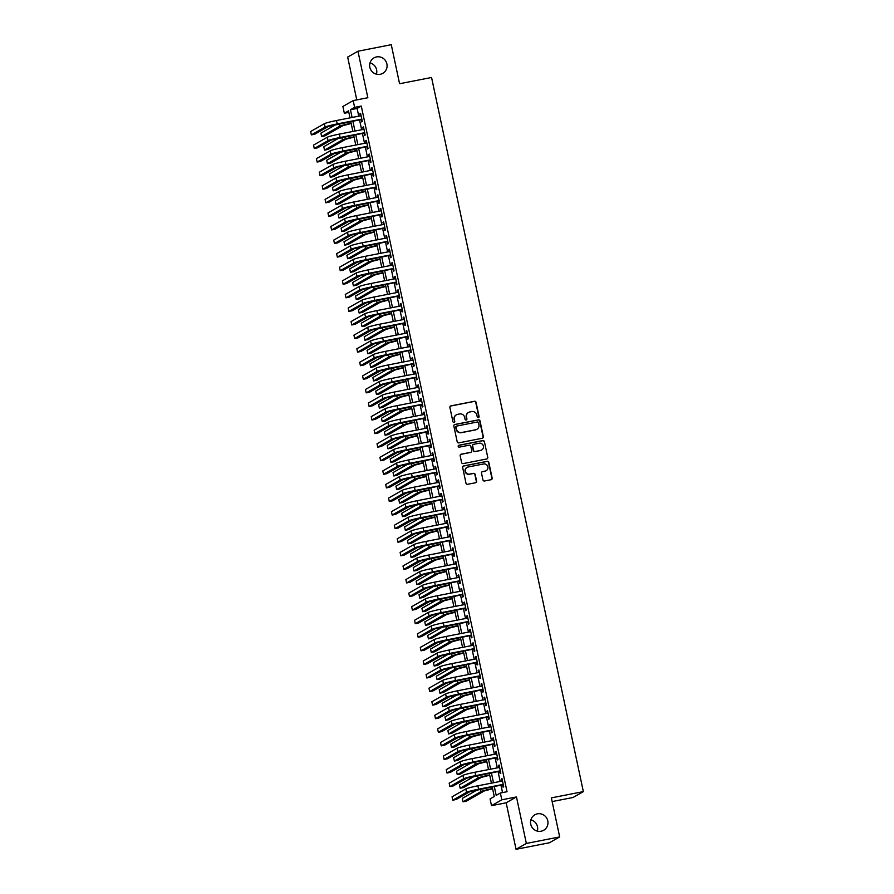 <?xml version="1.0" encoding="UTF-8"?>
<svg xmlns="http://www.w3.org/2000/svg" width="894" height="894" viewBox="0 0 894 894"><rect width="100%" height="100%" fill="white"/><g stroke="black" fill="none" stroke-linecap="round" stroke-linejoin="round"><path stroke-width="1.34" d="M478.357 417.621A0.961 0.928 60.4 0 0 479.072 416.503L476.055 402.345A1.363 1.33 60.4 0 0 474.468 401.272L450.922 405.876A1.363 1.33 60.4 0 0 449.894 407.463L452.912 421.633A0.961 0.928 60.4 0 0 454.297 422.281A0.961 0.928 60.4 0 0 454.744 421.264L454.353 419.442A4.369 4.258 60.4 0 1 457.627 414.358L459.594 413.967A4.369 4.258 60.4 0 1 464.679 417.409L465.07 419.241A0.961 0.928 60.4 0 0 466.467 419.901A0.961 0.928 60.4 0 0 466.903 418.884L466.512 417.051A4.369 4.258 60.4 0 1 469.797 411.966L471.753 411.586A4.369 4.258 60.4 0 1 476.848 415.028L477.24 416.861A0.961 0.928 60.4 0 0 478.357 417.621M478.48 417.587A0.961 0.928 60.4 0 0 478.793 416.66L475.787 402.501A1.363 1.33 60.4 0 0 474.189 401.428L450.643 406.032A1.363 1.33 60.4 0 0 450.397 406.111M454.152 422.348A0.961 0.928 60.4 0 0 454.465 421.432L454.353 419.442M466.322 419.968A0.961 0.928 60.4 0 0 466.623 419.04L466.512 417.051M537.406 813.842A8.906 8.672 60.4 0 0 531.125 825.542A8.906 8.672 60.4 0 0 543.664 830.269A8.906 8.672 60.4 0 0 537.406 813.842M376.519 56.925A8.906 8.672 60.4 0 0 370.239 68.626A8.906 8.672 60.4 0 0 382.777 73.353A8.906 8.672 60.4 0 0 376.519 56.925M482.939 479.91A1.363 1.33 60.4 0 0 484.537 480.994L491.141 479.698A1.363 1.33 60.4 0 0 492.158 478.111L488.817 462.377A1.363 1.33 60.4 0 0 487.23 461.304L463.684 465.919A1.363 1.33 60.4 0 0 462.656 467.506L465.998 483.229A1.363 1.33 60.4 0 0 467.596 484.302L475.574 482.749A1.363 1.33 60.4 0 0 476.603 481.151L475.172 474.423A1.363 1.33 60.4 0 0 473.574 473.351L469.618 474.122A3.654 3.554 60.4 0 1 467.059 467.383A3.654 3.554 60.4 0 1 468.098 466.992L483.609 463.964A3.654 3.554 60.4 0 1 486.168 470.702A3.654 3.554 60.4 0 1 485.118 471.093L482.536 471.596A1.363 1.33 60.4 0 0 481.508 473.183L482.939 479.91M559.666 836.918L549.374 842.774L516.05 849.3L526.354 843.444L559.666 836.918L551.363 797.884L583.346 791.615L431.556 77.476L399.573 83.734L391.27 44.7L357.958 51.226L367.847 97.725L353.186 100.597L354.627 107.381L361.288 106.084L507.032 791.715L500.361 793.023L501.802 799.806L491.51 805.673L490.068 798.878L494.248 796.509L492.181 786.798M526.354 843.444L516.464 796.945L501.802 799.806M482.324 438.25A1.363 1.33 60.4 0 0 483.352 436.663L480.011 420.94A1.363 1.33 60.4 0 0 478.424 419.856L454.878 424.471A1.363 1.33 60.4 0 0 453.85 426.058L457.192 441.781A1.363 1.33 60.4 0 0 458.79 442.865L482.324 438.25M484.414 441.658L487.755 457.382A1.363 1.33 60.4 0 1 486.738 458.968L463.193 463.584A1.363 1.33 60.4 0 1 461.595 462.511L460.164 455.772A1.363 1.33 60.4 0 1 461.192 454.186L470.736 452.319A1.363 1.33 60.4 0 0 471.764 450.732L470.814 446.262A1.363 1.33 60.4 0 0 469.227 445.19L459.281 447.134A0.961 0.928 60.4 0 1 458.611 445.368A0.961 0.928 60.4 0 1 458.89 445.268L482.827 440.586A1.363 1.33 60.4 0 1 484.414 441.658L487.755 457.382M357.958 51.226L347.665 57.082L356.762 99.893M361.098 119.505L361.612 121.875L362.305 121.483L360.573 113.337L359.88 113.728L360.327 115.862M363.992 133.083L364.495 135.452L365.188 135.061L363.456 126.914L362.763 127.306L363.21 129.44M366.875 146.661L367.378 149.03L368.071 148.639L366.339 140.492L365.646 140.883L366.104 143.018M369.758 160.238L370.261 162.607L370.965 162.216L369.233 154.07L368.529 154.461L368.987 156.595M372.642 173.816L373.156 176.185L373.848 175.794L372.116 167.647L371.423 168.038L371.87 170.173M375.536 187.394L376.039 189.763L376.732 189.372L374.999 181.225L374.307 181.616L374.754 183.739M378.419 200.96L378.922 203.34L379.615 202.949L377.883 194.803L377.19 195.194L377.648 197.317M381.302 214.538L381.805 216.918L382.509 216.527L380.777 208.38L380.073 208.771L380.531 210.895M384.185 228.115L384.699 230.496L385.392 230.104L383.66 221.958L382.967 222.349L383.414 224.472M387.08 241.693L387.583 244.073L388.275 243.671L386.543 235.535L385.85 235.927L386.297 238.05M389.963 255.271L390.466 257.651L391.159 257.248L389.426 249.102L388.734 249.504L389.192 251.627M392.846 268.848L393.349 271.228L394.053 270.826L392.321 262.68L391.617 263.082L392.075 265.205M395.729 282.426L396.243 284.806L396.936 284.404L395.204 276.257L394.511 276.659L394.958 278.783M398.623 296.003L399.126 298.384L399.819 297.981L398.087 289.835L397.394 290.237L397.841 292.36M401.507 309.581L402.009 311.961L402.702 311.559L400.97 303.412L400.277 303.815L400.736 305.938M404.39 323.159L404.893 325.539L405.585 325.137L403.864 316.99L403.16 317.392L403.619 319.516M407.273 336.736L407.776 339.117L408.48 338.714L406.748 330.568L406.055 330.97L406.502 333.093M410.167 350.314L410.67 352.683L411.363 352.292L409.631 344.145L408.938 344.536L409.385 346.671M413.05 363.892L413.553 366.261L414.246 365.869L412.514 357.723L411.821 358.114L412.268 360.248M415.933 377.469L416.436 379.838L417.129 379.447L415.408 371.301L414.704 371.692L415.162 373.826M418.817 391.047L419.32 393.416L420.024 393.025L418.291 384.878L417.599 385.269L418.046 387.404M421.711 404.624L422.214 406.993L422.907 406.602L421.175 398.456L420.482 398.847L420.929 400.981M424.594 418.202L425.097 420.571L425.79 420.18L424.058 412.033L423.365 412.425L423.812 414.559M427.477 431.768L427.98 434.149L428.673 433.758L426.952 425.611L426.248 426.002L426.706 428.125M430.36 445.346L430.863 447.726L431.567 447.335L429.835 439.189L429.142 439.58L429.589 441.703M433.255 458.924L433.758 461.304L434.45 460.913L432.718 452.766L432.026 453.157L432.472 455.281M436.138 472.501L436.641 474.882L437.334 474.49L435.601 466.344L434.909 466.735L435.356 468.858M439.021 486.079L439.524 488.459L440.217 488.057L438.485 479.91L437.792 480.313L438.25 482.436M441.904 499.657L442.407 502.037L443.111 501.635L441.379 493.488L440.675 493.89L441.133 496.014M444.787 513.234L445.301 515.614L445.994 515.212L444.262 507.066L443.569 507.468L444.016 509.591M447.682 526.812L448.185 529.192L448.877 528.79L447.145 520.643L446.452 521.046L446.899 523.169M450.565 540.389L451.068 542.77L451.761 542.367L450.028 534.221L449.336 534.623L449.794 536.746M453.448 553.967L453.951 556.347L454.655 555.945L452.923 547.798L452.219 548.201L452.677 550.324M456.331 567.545L456.845 569.925L457.538 569.523L455.806 561.376L455.113 561.778L455.56 563.902M459.225 581.122L459.728 583.491L460.421 583.1L458.689 574.954L457.996 575.356L458.443 577.479M462.109 594.7L462.611 597.069L463.304 596.678L461.572 588.531L460.879 588.923L461.338 591.057M464.992 608.278L465.495 610.647L466.199 610.256L464.467 602.109L463.762 602.5L464.221 604.635M467.875 621.855L468.389 624.224L469.082 623.833L467.35 615.687L466.657 616.078L467.104 618.212M470.769 635.433L471.272 637.802L471.965 637.411L470.233 629.264L469.54 629.655L469.987 631.79M473.652 649.01L474.155 651.38L474.848 650.988L473.116 642.842L472.423 643.233L472.881 645.367M476.536 662.588L477.038 664.957L477.742 664.566L476.01 656.419L475.306 656.811L475.764 658.934M479.419 676.155L479.933 678.535L480.626 678.144L478.893 669.997L478.201 670.388L478.648 672.511M482.313 689.732L482.816 692.112L483.509 691.721L481.777 683.575L481.084 683.966L481.531 686.089M485.196 703.31L485.699 705.69L486.392 705.299L484.66 697.152L483.967 697.543L484.425 699.667M488.079 716.887L488.582 719.268L489.286 718.865L487.554 710.73L486.85 711.121L487.308 713.244M490.962 730.465L491.476 732.845L492.169 732.443L490.437 724.296L489.744 724.699L490.191 726.822M493.857 744.043L494.36 746.423L495.052 746.021L493.32 737.874L492.628 738.276L493.075 740.4M496.74 757.62L497.243 760.001L497.936 759.598L496.204 751.452L495.511 751.854L495.969 753.977M499.623 771.198L500.126 773.578L500.83 773.176L499.098 765.029L498.394 765.432L498.852 767.555M361.288 106.084L357.119 108.453L358.751 116.164M359.533 119.807L361.645 129.742M362.416 133.385L364.528 143.319M365.3 146.962L367.412 156.897M368.183 160.54L370.295 170.475M371.077 174.118L373.189 184.052M373.96 187.695L376.072 197.63M376.843 201.273L378.955 211.207M379.726 214.851L381.839 224.785M382.621 228.428L384.733 238.363M385.504 242.006L387.616 251.94M388.387 255.583L390.499 265.518M391.27 269.161L393.382 279.096M394.165 282.739L396.277 292.673M397.048 296.316L399.16 306.251M399.931 309.894L402.043 319.817M402.814 323.46L404.926 333.395M405.708 337.038L407.82 346.973M408.592 350.616L410.704 360.55M411.475 364.193L413.587 374.128M414.358 377.771L416.47 387.705M417.252 391.348L419.364 401.283M420.135 404.926L422.247 414.861M423.018 418.504L425.131 428.438M425.902 432.081L428.014 442.016M428.796 445.659L430.908 455.594M431.679 459.237L433.791 469.171M434.562 472.814L436.674 482.749M437.445 486.392L439.557 496.326M440.34 499.969L442.452 509.904M443.223 513.547L445.335 523.482M446.106 527.125L448.218 537.059M448.989 540.702L451.101 550.626M451.883 554.28L453.984 564.203M454.767 567.846L456.879 577.781M457.65 581.424L459.762 591.359M460.533 595.002L462.645 604.936M463.427 608.579L465.528 618.514M466.31 622.157L468.422 632.092M469.194 635.735L471.306 645.669M472.077 649.312L474.189 659.247M474.96 662.89L477.072 672.824M477.854 676.467L479.966 686.402M480.737 690.045L482.849 699.98M483.62 703.623L485.733 713.557M486.504 717.2L488.616 727.135M489.398 730.778L491.51 740.713M492.281 744.356L494.393 754.29M495.164 757.933L497.276 767.868M498.047 771.511L500.159 781.445M500.942 785.088L502.54 792.598M502.506 784.776L503.02 787.156L503.713 786.754L501.981 778.607L501.288 779.009L501.735 781.132M552.157 801.572L573.054 797.482L583.346 791.615M537.328 831.107A8.906 8.672 60.4 0 0 530.891 819.809M376.441 74.191A8.906 8.672 60.4 0 0 370.004 62.893M516.464 796.945L506.172 802.801L516.05 849.3M506.172 802.801L491.51 805.673M348.828 112.365L344.335 113.247L342.894 106.453L353.186 100.597M494.27 786.385L496.192 795.392L500.361 793.023M354.627 107.381L350.448 109.761L352.091 117.472M352.862 121.115L354.974 131.049M355.756 134.692L357.868 144.627M358.639 148.27L360.751 158.204M361.522 161.848L363.634 171.782M364.406 175.425L366.518 185.36M367.3 189.003L369.412 198.937M370.183 202.58L372.295 212.515M373.066 216.158L375.178 226.093M375.949 229.736L378.061 239.67M378.844 243.313L380.956 253.237M381.727 256.891L383.839 266.814M384.61 270.457L386.722 280.392M387.493 284.035L389.605 293.97M390.387 297.613L392.5 307.547M393.271 311.19L395.383 321.125M396.154 324.768L398.266 334.702M399.037 338.345L401.149 348.28M401.931 351.923L404.043 361.858M404.814 365.501L406.926 375.435M407.698 379.078L409.81 389.013M410.581 392.656L412.693 402.591M413.475 406.234L415.587 416.168M416.358 419.811L418.47 429.746M419.241 433.389L421.353 443.323M422.124 446.966L424.237 456.901M425.019 460.544L427.131 470.479M427.902 474.122L430.014 484.056M430.785 487.699L432.897 497.623M433.668 501.277L435.78 511.2M436.563 514.843L438.675 524.778M439.446 528.421L441.558 538.356M442.329 541.999L444.441 551.933M445.212 555.576L447.324 565.511M448.106 569.154L450.207 579.089M450.989 582.732L453.102 592.666M453.873 596.309L455.985 606.244M456.756 609.887L458.868 619.821M459.65 623.464L461.751 633.399M462.533 637.042L464.645 646.977M465.416 650.62L467.528 660.554M468.3 664.197L470.412 674.132M471.183 677.775L473.295 687.709M474.077 691.353L476.189 701.287M476.96 704.93L479.072 714.865M479.843 718.508L481.955 728.431M482.726 732.085L484.839 742.009M485.621 745.652L487.733 755.586M488.504 759.229L490.616 769.164M491.387 772.807L493.499 782.742M350.001 117.885L348.504 110.867L344.335 113.247M491.409 783.155L489.297 773.221M488.515 769.578L486.403 759.643M485.632 756L483.52 746.065M482.749 742.422L480.637 732.488M479.866 728.845L477.754 718.91M476.971 715.267L474.859 705.332M474.088 701.689L471.976 691.755M471.205 688.112L469.093 678.177M468.322 674.534L466.21 664.611M465.428 660.968L463.315 651.033M462.544 647.39L460.432 637.456M459.661 633.812L457.549 623.878M456.778 620.235L454.666 610.3M453.884 606.657L451.772 596.723M451.001 593.08L448.889 583.145M448.117 579.502L446.005 569.567M445.234 565.924L443.122 555.99M442.34 552.347L440.228 542.412M439.457 538.769L437.345 528.835M436.574 525.191L434.462 515.257M433.691 511.614L431.578 501.679M430.796 498.036L428.695 488.102M427.913 484.459L425.801 474.524M425.03 470.881L422.918 460.946M422.147 457.303L420.035 447.369M419.252 443.726L417.152 433.802M416.369 430.148L414.257 420.225M413.486 416.582L411.374 406.647M410.603 403.004L408.491 393.069M407.72 389.426L405.608 379.492M404.826 375.849L402.713 365.914M401.942 362.271L399.83 352.337M399.059 348.694L396.947 338.759M396.176 335.116L394.064 325.181M393.282 321.538L391.17 311.604M390.399 307.961L388.287 298.026M387.515 294.383L385.403 284.448M384.632 280.805L382.52 270.871M381.738 267.228L379.626 257.293M378.855 253.65L376.743 243.716M375.972 240.073L373.86 230.138M373.089 226.495L370.976 216.56M370.194 212.917L368.082 202.983M367.311 199.34L365.199 189.416M364.428 185.773L362.316 175.839M361.545 172.196L359.433 162.261M358.65 158.618L356.538 148.683M355.767 145.04L353.655 135.106M352.884 131.463L350.772 121.528M357.119 108.453L350.448 109.761M359.88 113.728L360.628 113.583M362.763 127.306L363.512 127.16M365.646 140.883L366.395 140.738M368.529 154.461L369.278 154.316M371.423 168.038L372.172 167.893M374.307 181.616L375.055 181.471M377.19 195.194L377.938 195.048M380.073 208.771L380.822 208.626M382.967 222.349L383.716 222.204M385.85 235.927L386.599 235.781M388.734 249.504L389.482 249.359M391.617 263.082L392.365 262.937M394.511 276.659L395.26 276.514M397.394 290.237L398.143 290.092M400.277 303.815L401.026 303.669M403.16 317.392L403.909 317.236M406.055 330.97L406.804 330.814M408.938 344.536L409.687 344.391M411.821 358.114L412.57 357.969M414.704 371.692L415.453 371.546M417.599 385.269L418.347 385.124M420.482 398.847L421.23 398.702M423.365 412.425L424.114 412.279M426.248 426.002L426.997 425.857M429.142 439.58L429.88 439.435M432.026 453.157L432.774 453.012M434.909 466.735L435.657 466.59M437.792 480.313L438.541 480.167M440.675 493.89L441.424 493.745M443.569 507.468L444.318 507.323M446.452 521.046L447.201 520.9M449.336 534.623L450.084 534.478M452.219 548.201L452.967 548.056M455.113 561.778L455.862 561.622M457.996 575.356L458.745 575.2M460.879 588.923L461.628 588.777M463.762 602.5L464.511 602.355M466.657 616.078L467.406 615.932M469.54 629.655L470.289 629.51M472.423 643.233L473.172 643.088M475.306 656.811L476.055 656.665M478.201 670.388L478.949 670.243M481.084 683.966L481.832 683.821M483.967 697.543L484.716 697.398M486.85 711.121L487.599 710.976M489.744 724.699L490.493 724.553M492.628 738.276L493.376 738.131M495.511 751.854L496.259 751.709M498.394 765.432L499.143 765.286M501.288 779.009L502.037 778.864M468.4 412.514A4.369 4.258 60.4 0 0 466.232 417.219M456.242 414.905A4.369 4.258 60.4 0 0 454.074 419.599M482.581 438.172A1.363 1.33 60.4 0 0 483.073 436.82L479.732 421.096A1.363 1.33 60.4 0 0 478.145 420.012L454.599 424.628A1.363 1.33 60.4 0 0 454.353 424.706M478.491 422.761A0.961 0.928 60.4 0 0 477.374 422.002L456.711 426.058A0.961 0.928 60.4 0 0 455.996 427.164L456.409 429.098A4.369 4.258 60.4 0 0 461.494 432.54L475.619 429.779A4.369 4.258 60.4 0 0 478.905 424.695L478.491 422.761M456.309 426.248A0.961 0.928 60.4 0 0 455.716 427.321L455.996 427.164M476.737 429.388A4.369 4.258 60.4 0 1 475.34 429.936L461.215 432.707A4.369 4.258 60.4 0 1 456.13 429.254L455.716 427.321M486.984 458.901A1.363 1.33 60.4 0 0 487.476 457.538M470.993 452.241A1.363 1.33 60.4 0 1 470.467 452.476L460.913 454.342A1.363 1.33 60.4 0 0 460.667 454.42M484.135 441.815A1.363 1.33 60.4 0 0 482.548 440.742L458.611 445.424A0.961 0.928 60.4 0 0 458.477 445.469M480.648 450.375A3.654 3.554 60.4 0 0 483.229 445.581A3.654 3.554 60.4 0 0 479.139 443.245L473.675 444.318A1.363 1.33 60.4 0 0 472.647 445.905L473.596 450.375A1.363 1.33 60.4 0 0 475.183 451.448L480.369 450.542A3.654 3.554 60.4 0 0 481.553 450.062M473.149 444.553A1.363 1.33 60.4 0 0 472.367 446.061L472.647 445.905M480.369 450.542L474.915 451.604A1.363 1.33 60.4 0 1 473.317 450.531L472.367 446.061M486.023 470.78A3.654 3.554 60.4 0 1 484.839 471.25L482.257 471.753A1.363 1.33 60.4 0 0 482.011 471.831M466.914 467.461A3.654 3.554 60.4 0 0 469.339 474.278L469.618 474.122M475.82 482.671A1.363 1.33 60.4 0 0 476.323 481.318L474.893 474.58A1.363 1.33 60.4 0 0 473.295 473.507L469.339 474.278M491.387 479.62A1.363 1.33 60.4 0 0 491.89 478.268L488.537 462.544A1.363 1.33 60.4 0 0 486.951 461.46L463.405 466.076A1.363 1.33 60.4 0 0 463.159 466.154M351.197 123.517L342.883 125.663L324.958 135.877L321.628 136.525L339.552 126.322A10.437 0.749 -12 0 1 351.141 123.271M321.628 136.525L320.901 133.128L336.312 124.355M324.41 123.674L325.125 127.071L311.369 134.893L310.654 131.507L324.41 123.674A10.437 0.749 -12 0 1 336.49 120.522L361.075 115.717M325.125 127.071A10.437 0.749 -12 0 1 337.217 123.92L361.802 119.103M361.846 119.36L328.467 126.412L314.699 134.245L311.369 134.893M354.08 137.095L345.777 139.24L327.841 149.454L324.511 150.103L342.436 139.9A10.437 0.749 -12 0 1 354.024 136.849M324.511 150.103L323.784 146.705L339.206 137.933M356.963 150.673L348.66 152.818L330.724 163.021L327.394 163.68L345.33 153.477A10.437 0.749 -12 0 1 356.918 150.427M327.394 163.68L326.668 160.283L342.089 151.511M359.857 164.25L351.543 166.396L333.607 176.599L330.277 177.258L348.213 167.055A10.437 0.749 -12 0 1 359.801 164.004M330.277 177.258L329.562 173.861L344.972 165.088M362.74 177.828L354.426 179.973L336.502 190.176L333.171 190.835L351.096 180.633A10.437 0.749 -12 0 1 362.685 177.582M333.171 190.835L332.445 187.438L347.855 178.666M327.293 137.251L328.02 140.649L314.252 148.471L313.537 145.085L327.293 137.251A10.437 0.749 -12 0 1 339.374 134.1L363.959 129.295M328.02 140.649A10.437 0.749 -12 0 1 340.1 137.497L364.685 132.681M364.741 132.938L331.35 139.989L317.593 147.823L314.252 148.471M330.177 150.829L330.903 154.226L317.147 162.049L316.42 158.651L330.177 150.829A10.437 0.749 -12 0 1 342.257 147.678L366.853 142.872M330.903 154.226A10.437 0.749 -12 0 1 342.983 151.075L367.568 146.258M367.624 146.515L334.233 153.567L320.477 161.401L317.147 162.049M333.071 164.407L333.786 167.793L320.03 175.626L319.303 172.229L333.071 164.407A10.437 0.749 -12 0 1 345.151 161.255L369.736 156.439M333.786 167.793A10.437 0.749 -12 0 1 345.866 164.652L370.451 159.836M370.507 160.093L337.116 167.144L323.36 174.978L320.03 175.626M335.954 177.984L336.669 181.37L322.913 189.204L322.198 185.807L335.954 177.984A10.437 0.749 -12 0 1 348.034 174.833L372.619 170.016M336.669 181.37A10.437 0.749 -12 0 1 348.749 178.23L373.346 173.414M373.39 173.66L340.011 180.722L326.243 188.556L322.913 189.204M365.624 191.405L357.321 193.551L339.385 203.754L336.055 204.413L353.979 194.199A10.437 0.749 -12 0 1 365.568 191.16M336.055 204.413L335.328 201.016L350.75 192.244M338.837 191.562L339.564 194.948L325.796 202.782L325.081 199.384L338.837 191.562A10.437 0.749 -12 0 1 350.917 188.41L375.502 183.594M339.564 194.948A10.437 0.749 -12 0 1 351.644 191.808L376.229 186.991M376.285 187.237L342.894 194.3L329.137 202.133L325.796 202.782M368.507 204.983L360.204 207.129L342.268 217.331L338.938 217.991L356.874 207.777A10.437 0.749 -12 0 1 368.462 204.737M338.938 217.991L338.211 214.594L353.633 205.821M341.72 205.139L342.447 208.525L328.69 216.359L327.964 212.962L341.72 205.139A10.437 0.749 -12 0 1 353.8 201.988L378.397 197.172M342.447 208.525A10.437 0.749 -12 0 1 354.527 205.385L379.112 200.569M379.168 200.815L345.777 207.877L332.02 215.711L328.69 216.359M371.401 218.561L363.087 220.706L345.151 230.909L341.821 231.568L359.757 221.354A10.437 0.749 -12 0 1 371.345 218.315M341.821 231.568L341.106 228.171L356.516 219.399M344.615 218.717L345.33 222.103L331.573 229.937L330.847 226.54L344.615 218.717A10.437 0.749 -12 0 1 356.695 215.566L381.28 210.749M345.33 222.103A10.437 0.749 -12 0 1 357.41 218.963L381.995 214.147M382.051 214.392L348.66 221.455L334.904 229.289L331.573 229.937M374.284 232.138L365.97 234.284L348.045 244.487L344.704 245.146L362.64 234.932A10.437 0.749 -12 0 1 374.228 231.892M344.704 245.146L343.989 241.749L359.399 232.976M347.498 232.284L348.213 235.681L334.457 243.514L333.741 240.117L347.498 232.284A10.437 0.749 -12 0 1 359.578 229.143L384.163 224.327M348.213 235.681A10.437 0.749 -12 0 1 360.293 232.541L384.889 227.724M384.934 227.97L351.543 235.033L337.787 242.855L334.457 243.514M377.167 245.716L368.864 247.862L350.929 258.064L347.598 258.712L365.523 248.51A10.437 0.749 -12 0 1 377.112 245.47M347.598 258.712L346.872 255.326L362.293 246.554M350.381 245.861L351.107 249.258L337.34 257.092L336.625 253.695L350.381 245.861A10.437 0.749 -12 0 1 362.461 242.721L387.046 237.905M351.107 249.258A10.437 0.749 -12 0 1 363.188 246.118L387.772 241.302M387.828 241.548L354.437 248.61L340.681 256.433L337.34 257.092M380.051 259.294L371.748 261.439L353.812 271.642L350.482 272.29L368.417 262.087A10.437 0.749 -12 0 1 380.006 259.036M350.482 272.29L349.755 268.904L365.177 260.132M353.264 259.439L353.99 262.836L340.234 270.67L339.508 267.272L353.264 259.439A10.437 0.749 -12 0 1 365.344 256.299L389.94 251.482M353.99 262.836A10.437 0.749 -12 0 1 366.071 259.696L390.656 254.879M390.712 255.125L357.321 262.188L343.564 270.01L340.234 270.67M382.945 272.871L374.631 275.017L356.695 285.22L353.365 285.868L371.301 275.665A10.437 0.749 -12 0 1 382.889 272.614M353.365 285.868L352.649 282.482L368.06 273.709M356.158 273.016L356.874 276.414L343.117 284.247L342.391 280.85L356.158 273.016A10.437 0.749 -12 0 1 368.239 269.876L392.824 265.06M356.874 276.414A10.437 0.749 -12 0 1 368.954 273.273L393.539 268.457M393.595 268.703L360.204 275.765L346.447 283.588L343.117 284.247M385.828 286.449L377.514 288.594L359.589 298.797L356.248 299.445L374.184 289.243A10.437 0.749 -12 0 1 385.772 286.192M356.248 299.445L355.533 296.059L370.943 287.276M359.042 286.594L359.757 289.991L346 297.825L345.285 294.428L359.042 286.594A10.437 0.749 -12 0 1 371.122 283.454L395.707 278.637M359.757 289.991A10.437 0.749 -12 0 1 371.837 286.851L396.433 282.035M396.478 282.28L363.087 289.343L349.331 297.166L346 297.825M388.711 300.026L380.397 302.172L362.472 312.375L359.142 313.023L377.067 302.82A10.437 0.749 -12 0 1 388.655 299.769M359.142 313.023L358.416 309.637L373.837 300.853M361.925 300.172L362.651 303.569L348.883 311.403L348.168 308.005L361.925 300.172A10.437 0.749 -12 0 1 374.005 297.031L398.59 292.215M362.651 303.569A10.437 0.749 -12 0 1 374.731 300.418L399.316 295.612M399.372 295.858L365.981 302.921L352.225 310.743L348.883 311.403M391.594 313.593L383.291 315.75L365.355 325.952L362.025 326.601L379.961 316.398A10.437 0.749 -12 0 1 391.55 313.347M362.025 326.601L361.299 323.203L376.72 314.431M364.808 313.749L365.534 317.147L351.778 324.98L351.051 321.583L364.808 313.749A10.437 0.749 -12 0 1 376.888 310.609L401.484 305.793M365.534 317.147A10.437 0.749 -12 0 1 377.614 313.995L402.199 309.19M402.255 309.436L368.864 316.487L355.108 324.321L351.778 324.98M394.489 327.17L386.174 329.327L368.239 339.53L364.908 340.178L382.844 329.975A10.437 0.749 -12 0 1 394.433 326.925M364.908 340.178L364.193 336.781L379.604 328.009M367.702 327.327L368.417 330.724L354.661 338.547L353.935 335.161L367.702 327.327A10.437 0.749 -12 0 1 379.782 324.187L404.367 319.37M368.417 330.724A10.437 0.749 -12 0 1 380.498 327.573L405.083 322.768M405.138 323.013L371.748 330.065L357.991 337.898L354.661 338.547M397.372 340.748L389.058 342.894L371.133 353.108L367.792 353.756L385.727 343.553A10.437 0.749 -12 0 1 397.316 340.502M367.792 353.756L367.076 350.359L382.487 341.586M370.585 340.905L371.301 344.302L357.544 352.124L356.829 348.738L370.585 340.905A10.437 0.749 -12 0 1 382.666 337.764L407.251 332.948M371.301 344.302A10.437 0.749 -12 0 1 383.381 341.15L407.977 336.334M408.022 336.591L374.631 343.642L360.874 351.476L357.544 352.124M400.255 354.326L391.941 356.471L374.016 366.685L370.686 367.333L388.611 357.131A10.437 0.749 -12 0 1 400.199 354.08M370.686 367.333L369.96 363.936L385.381 355.164M373.468 354.482L374.195 357.879L360.427 365.702L359.712 362.316L373.468 354.482A10.437 0.749 -12 0 1 385.549 351.342L410.134 346.526M374.195 357.879A10.437 0.749 -12 0 1 386.275 354.728L410.86 349.912M410.916 350.169L377.525 357.22L363.757 365.054L360.427 365.702M403.138 367.903L394.835 370.049L376.899 380.263L373.569 380.911L391.505 370.708A10.437 0.749 -12 0 1 403.093 367.657M373.569 380.911L372.843 377.514L388.264 368.741M376.352 368.06L377.078 371.457L363.322 379.279L362.595 375.893L376.352 368.06A10.437 0.749 -12 0 1 388.432 364.908L413.017 360.103M377.078 371.457A10.437 0.749 -12 0 1 389.158 368.306L413.743 363.489M413.799 363.746L380.408 370.798L366.652 378.631L363.322 379.279M406.021 381.481L397.718 383.627L379.782 393.841L376.452 394.489L394.388 384.286A10.437 0.749 -12 0 1 405.977 381.235M376.452 394.489L375.737 391.091L391.147 382.319M379.235 381.637L379.961 385.035L366.205 392.857L365.478 389.471L379.235 381.637A10.437 0.749 -12 0 1 391.326 378.486L415.911 373.681M379.961 385.035A10.437 0.749 -12 0 1 392.041 381.883L416.626 377.067M416.682 377.324L383.291 384.375L369.535 392.209L366.205 392.857M408.916 395.059L400.601 397.204L382.677 407.407L379.335 408.066L397.271 397.864A10.437 0.749 -12 0 1 408.86 394.813M379.335 408.066L378.62 404.669L394.031 395.897M382.129 395.215L382.844 398.601L369.088 406.435L368.373 403.038L382.129 395.215A10.437 0.749 -12 0 1 394.209 392.064L418.794 387.247M382.844 398.601A10.437 0.749 -12 0 1 394.924 395.461L419.521 390.644M419.565 390.901L386.174 397.953L372.418 405.787L369.088 406.435M411.799 408.636L403.485 410.782L385.56 420.985L382.23 421.644L400.154 411.441A10.437 0.749 -12 0 1 411.743 408.39M382.23 421.644L381.503 418.247L396.925 409.474M385.012 408.793L385.739 412.179L371.971 420.012L371.256 416.615L385.012 408.793A10.437 0.749 -12 0 1 397.092 405.641L421.677 400.825M385.739 412.179A10.437 0.749 -12 0 1 397.819 409.039L422.404 404.222M422.46 404.468L389.069 411.531L375.301 419.364L371.971 420.012M414.682 422.214L406.379 424.359L388.443 434.562L385.113 435.222L403.049 425.008A10.437 0.749 -12 0 1 414.637 421.968M385.113 435.222L384.386 431.824L399.808 423.052M387.895 422.37L388.622 425.756L374.865 433.59L374.139 430.193L387.895 422.37A10.437 0.749 -12 0 1 399.976 419.219L424.561 414.403M388.622 425.756A10.437 0.749 -12 0 1 400.702 422.616L425.287 417.8M425.343 418.046L391.952 425.108L378.196 432.942L374.865 433.59M417.565 435.791L409.262 437.937L391.326 448.14L387.996 448.799L405.932 438.585A10.437 0.749 -12 0 1 417.52 435.546M387.996 448.799L387.281 445.402L402.691 436.63M390.779 435.948L391.505 439.334L377.749 447.168L377.022 443.77L390.779 435.948A10.437 0.749 -12 0 1 402.87 432.797L427.455 427.98M391.505 439.334A10.437 0.749 -12 0 1 403.585 436.194L428.17 431.377M428.226 431.623L394.835 438.686L381.079 446.519L377.749 447.168M420.459 449.369L412.145 451.515L394.22 461.717L390.879 462.377L408.815 452.163A10.437 0.749 -12 0 1 420.403 449.123M390.879 462.377L390.164 458.98L405.574 450.207M393.673 449.526L394.388 452.912L380.632 460.745L379.916 457.348L393.673 449.526A10.437 0.749 -12 0 1 405.753 446.374L430.338 441.558M394.388 452.912A10.437 0.749 -12 0 1 406.468 449.771L431.064 444.955M431.109 445.201L397.718 452.263L383.962 460.097L380.632 460.745M423.343 462.947L415.028 465.092L397.104 475.295L393.773 475.954L411.698 465.74A10.437 0.749 -12 0 1 423.287 462.701M393.773 475.954L393.047 472.557L408.469 463.785M426.226 476.524L417.923 478.67L399.987 488.873L396.657 489.532L414.592 479.318A10.437 0.749 -12 0 1 426.17 476.278M396.657 489.532L395.93 486.135L411.352 477.362M429.109 490.102L420.806 492.248L402.87 502.45L399.54 503.098L417.476 492.896A10.437 0.749 -12 0 1 429.064 489.856M399.54 503.098L398.825 499.712L414.235 490.94M396.556 463.092L397.282 466.489L383.515 474.323L382.8 470.926L396.556 463.092A10.437 0.749 -12 0 1 408.636 459.952L433.221 455.135M397.282 466.489A10.437 0.749 -12 0 1 409.363 463.349L433.948 458.533M433.992 458.778L400.613 465.841L386.845 473.675L383.515 474.323M399.439 476.67L400.166 480.067L386.409 487.901L385.683 484.503L399.439 476.67A10.437 0.749 -12 0 1 411.519 473.529L436.104 468.713M400.166 480.067A10.437 0.749 -12 0 1 412.246 476.927L436.831 472.11M436.887 472.356L403.496 479.419L389.739 487.241L386.409 487.901M402.322 490.247L403.049 493.644L389.292 501.478L388.566 498.081L402.322 490.247A10.437 0.749 -12 0 1 414.414 487.107L438.999 482.291M403.049 493.644A10.437 0.749 -12 0 1 415.129 490.504L439.714 485.688M439.77 485.934L406.379 492.996L392.622 500.819L389.292 501.478M432.003 503.68L423.689 505.825L405.753 516.028L402.423 516.676L420.359 506.473A10.437 0.749 -12 0 1 431.947 503.423M402.423 516.676L401.708 513.29L417.118 504.518M405.217 503.825L405.932 507.222L392.175 515.056L391.46 511.659L405.217 503.825A10.437 0.749 -12 0 1 417.297 500.685L441.882 495.868M405.932 507.222A10.437 0.749 -12 0 1 418.012 504.082L442.597 499.265M442.653 499.511L409.262 506.574L395.506 514.396L392.175 515.056M434.886 517.257L426.572 519.403L408.647 529.606L405.317 530.254L423.242 520.051A10.437 0.749 -12 0 1 434.83 517M405.317 530.254L404.591 526.868L420.012 518.084M408.1 517.402L408.815 520.8L395.059 528.633L394.343 525.236L408.1 517.402A10.437 0.749 -12 0 1 420.18 514.262L444.765 509.446M408.815 520.8A10.437 0.749 -12 0 1 420.906 517.66L445.491 512.843M445.536 513.089L412.156 520.152L398.389 527.974L395.059 528.633M437.769 530.835L429.466 532.98L411.531 543.183L408.2 543.831L426.136 533.629A10.437 0.749 -12 0 1 437.714 530.578M408.2 543.831L407.474 540.445L422.896 531.662M410.983 530.98L411.709 534.377L397.953 542.211L397.227 538.814L410.983 530.98A10.437 0.749 -12 0 1 423.063 527.84L447.648 523.024M411.709 534.377A10.437 0.749 -12 0 1 423.79 531.237L448.375 526.421M448.43 526.667L415.039 533.729L401.283 541.552L397.953 542.211M440.653 544.412L432.35 546.558L414.414 556.761L411.084 557.409L429.019 547.206A10.437 0.749 -12 0 1 440.608 544.155M411.084 557.409L410.368 554.012L425.779 545.239M413.866 544.558L414.592 547.955L400.836 555.789L400.11 552.391L413.866 544.558A10.437 0.749 -12 0 1 425.957 541.418L450.542 536.601M414.592 547.955A10.437 0.749 -12 0 1 426.673 544.804L451.258 539.998M451.314 540.244L417.923 547.296L404.166 555.129L400.836 555.789M443.547 557.979L435.233 560.136L417.297 570.338L413.967 570.987L431.903 560.784A10.437 0.749 -12 0 1 443.491 557.733M413.967 570.987L413.251 567.589L428.662 558.817M416.76 558.135L417.476 561.533L403.719 569.366L402.993 565.969L416.76 558.135A10.437 0.749 -12 0 1 428.841 554.995L453.426 550.179M417.476 561.533A10.437 0.749 -12 0 1 429.556 558.381L454.141 553.576M454.197 553.822L420.806 560.873L407.049 568.707L403.719 569.366M446.43 571.557L438.116 573.702L420.191 583.916L416.861 584.564L434.786 574.361A10.437 0.749 -12 0 1 446.374 571.311M416.861 584.564L416.135 581.167L431.556 572.395M419.644 571.713L420.359 575.11L406.602 582.933L405.887 579.547L419.644 571.713A10.437 0.749 -12 0 1 431.724 568.573L456.309 563.756M420.359 575.11A10.437 0.749 -12 0 1 432.45 571.959L457.035 567.142M457.08 567.399L423.7 574.451L409.933 582.285L406.602 582.933M449.313 585.134L441.01 587.28L423.074 597.494L419.744 598.142L437.669 587.939A10.437 0.749 -12 0 1 449.257 584.888M419.744 598.142L419.018 594.745L434.439 585.972M422.527 585.291L423.253 588.688L409.497 596.51L408.77 593.124L422.527 585.291A10.437 0.749 -12 0 1 434.607 582.15L459.192 577.334M423.253 588.688A10.437 0.749 -12 0 1 435.333 585.536L459.918 580.72M459.974 580.977L426.583 588.029L412.827 595.862L409.497 596.51M452.196 598.712L443.893 600.857L425.957 611.071L422.627 611.719L440.563 601.517A10.437 0.749 -12 0 1 452.152 598.466M422.627 611.719L421.912 608.322L437.322 599.55M425.41 598.868L426.136 602.265L412.38 610.088L411.653 606.702L425.41 598.868A10.437 0.749 -12 0 1 437.49 595.717L462.086 590.912M426.136 602.265A10.437 0.749 -12 0 1 438.216 599.114L462.801 594.298M462.857 594.555L429.466 601.606L415.71 609.44L412.38 610.088M455.091 612.289L446.776 614.435L428.841 624.649L425.51 625.297L443.446 615.094A10.437 0.749 -12 0 1 455.035 612.044M425.51 625.297L424.795 621.9L440.206 613.128M428.304 612.446L429.019 615.843L415.263 623.666L414.537 620.28L428.304 612.446A10.437 0.749 -12 0 1 440.384 609.295L464.969 604.489M429.019 615.843A10.437 0.749 -12 0 1 441.1 612.692L465.685 607.875M465.74 608.132L432.35 615.184L418.593 623.017L415.263 623.666M457.974 625.867L449.66 628.013L431.735 638.215L428.405 638.875L446.329 628.672A10.437 0.749 -12 0 1 457.918 625.621M428.405 638.875L427.678 635.478L443.1 626.705M431.187 626.024L431.903 629.421L418.146 637.243L417.431 633.846L431.187 626.024A10.437 0.749 -12 0 1 443.268 622.872L467.853 618.067M431.903 629.421A10.437 0.749 -12 0 1 443.994 626.269L468.579 621.453M468.624 621.71L435.244 628.761L421.476 636.595L418.146 637.243M460.857 639.445L452.554 641.59L434.618 651.793L431.288 652.452L449.213 642.25A10.437 0.749 -12 0 1 460.801 639.199M431.288 652.452L430.562 649.055L445.983 640.283M434.071 639.601L434.797 642.987L421.04 650.821L420.314 647.424L434.071 639.601A10.437 0.749 -12 0 1 446.151 636.45L470.736 631.633M434.797 642.987A10.437 0.749 -12 0 1 446.877 639.847L471.462 635.031M471.518 635.288L438.127 642.339L424.371 650.173L421.04 650.821M463.74 653.022L455.437 655.168L437.501 665.371L434.171 666.03L452.107 655.827A10.437 0.749 -12 0 1 463.695 652.776M434.171 666.03L433.445 662.633L448.866 653.86M436.954 653.179L437.68 656.565L423.924 664.398L423.197 661.001L436.954 653.179A10.437 0.749 -12 0 1 449.034 650.027L473.63 645.211M437.68 656.565A10.437 0.749 -12 0 1 449.76 653.425L474.345 648.608M474.401 648.854L441.01 655.917L427.254 663.75L423.924 664.398M466.634 666.6L458.32 668.746L440.384 678.948L437.054 679.608L454.99 669.394A10.437 0.749 -12 0 1 466.579 666.354M437.054 679.608L436.339 676.21L451.749 667.438M439.848 666.756L440.563 670.142L426.807 677.976L426.08 674.579L439.848 666.756A10.437 0.749 -12 0 1 451.928 663.605L476.513 658.789M440.563 670.142A10.437 0.749 -12 0 1 452.643 667.002L477.228 662.186M477.284 662.432L443.893 669.494L430.137 677.328L426.807 677.976M469.518 680.178L461.203 682.323L443.279 692.526L439.949 693.185L457.873 682.971A10.437 0.749 -12 0 1 469.462 679.932M439.949 693.185L439.222 689.788L454.633 681.016M442.731 680.334L443.446 683.72L429.69 691.554L428.975 688.156L442.731 680.334A10.437 0.749 -12 0 1 454.811 677.183L479.396 672.366M443.446 683.72A10.437 0.749 -12 0 1 455.538 680.58L480.123 675.763M480.167 676.009L446.788 683.072L433.02 690.906L429.69 691.554M472.401 693.755L464.098 695.901L446.162 706.104L442.832 706.763L460.756 696.549A10.437 0.749 -12 0 1 472.345 693.509M442.832 706.763L442.105 703.366L457.527 694.593M445.614 693.912L446.341 697.298L432.573 705.131L431.858 701.734L445.614 693.912A10.437 0.749 -12 0 1 457.694 690.76L482.279 685.944M446.341 697.298A10.437 0.749 -12 0 1 458.421 694.157L483.006 689.341M483.062 689.587L449.671 696.649L435.914 704.483L432.573 705.131M475.284 707.333L466.981 709.478L449.045 719.681L445.715 720.341L463.651 710.127A10.437 0.749 -12 0 1 475.239 707.087M445.715 720.341L444.988 716.943L460.41 708.171M448.497 707.478L449.224 710.875L435.467 718.709L434.741 715.312L448.497 707.478A10.437 0.749 -12 0 1 460.578 704.338L485.174 699.521M449.224 710.875A10.437 0.749 -12 0 1 461.304 707.735L485.889 702.919M485.945 703.165L452.554 710.227L438.798 718.05L435.467 718.709M478.178 720.91L469.864 723.056L451.928 733.259L448.598 733.907L466.534 723.704A10.437 0.749 -12 0 1 478.122 720.665M448.598 733.907L447.883 730.521L463.293 721.749M451.392 721.056L452.107 724.453L438.351 732.287L437.624 728.889L451.392 721.056A10.437 0.749 -12 0 1 463.472 717.916L488.057 713.099M452.107 724.453A10.437 0.749 -12 0 1 464.187 721.313L488.772 716.496M488.828 716.742L455.437 723.805L441.681 731.627L438.351 732.287M481.061 734.488L472.747 736.634L454.822 746.836L451.492 747.485L469.417 737.282A10.437 0.749 -12 0 1 481.006 734.231M451.492 747.485L450.766 744.099L466.176 735.326M454.275 734.633L454.99 738.031L441.234 745.864L440.518 742.467L454.275 734.633A10.437 0.749 -12 0 1 466.355 731.493L490.94 726.677M454.99 738.031A10.437 0.749 -12 0 1 467.07 734.89L491.666 730.074M491.711 730.32L458.331 737.382L444.564 745.205L441.234 745.864M483.945 748.066L475.642 750.211L457.706 760.414L454.375 761.062L472.3 750.859A10.437 0.749 -12 0 1 483.889 747.809M454.375 761.062L453.649 757.676L469.071 748.904M457.158 748.211L457.884 751.608L444.117 759.442L443.402 756.045L457.158 748.211A10.437 0.749 -12 0 1 469.238 745.071L493.823 740.254M457.884 751.608A10.437 0.749 -12 0 1 469.965 748.468L494.55 743.652M494.606 743.897L461.215 750.96L447.458 758.782L444.117 759.442M486.828 761.643L478.525 763.789L460.589 773.992L457.259 774.64L475.195 764.437A10.437 0.749 -12 0 1 486.783 761.386M457.259 774.64L456.532 771.254L471.954 762.47M460.041 761.789L460.768 765.186L447.011 773.019L446.285 769.622L460.041 761.789A10.437 0.749 -12 0 1 472.121 758.648L496.718 753.832M460.768 765.186A10.437 0.749 -12 0 1 472.848 762.046L497.433 757.229M497.489 757.475L464.098 764.538L450.341 772.36L447.011 773.019M489.722 775.221L481.408 777.367L463.472 787.569L460.142 788.217L478.078 778.015A10.437 0.749 -12 0 1 489.666 774.964M460.142 788.217L459.427 784.831L474.837 776.048M462.936 775.366L463.651 778.763L449.894 786.597L449.168 783.2L462.936 775.366A10.437 0.749 -12 0 1 475.016 772.226L499.601 767.41M463.651 778.763A10.437 0.749 -12 0 1 475.731 775.612L500.316 770.807M500.372 771.053L466.981 778.115L453.224 785.938L449.894 786.597M492.605 788.787L484.291 790.944L466.366 801.147L463.025 801.795L480.961 791.592A10.437 0.749 -12 0 1 492.549 788.542M463.025 801.795L462.31 798.398L477.72 789.625M465.819 788.944L466.534 792.341L452.777 800.175L452.062 796.777L465.819 788.944A10.437 0.749 -12 0 1 477.899 785.804L502.484 780.987M466.534 792.341A10.437 0.749 -12 0 1 478.614 789.19L503.21 784.384M503.255 784.63L469.864 791.682L456.108 799.515L452.777 800.175M339.027 123.83L339.552 126.322M336.49 120.522L337.217 123.92M341.91 137.408L342.436 139.9M344.793 150.985L345.33 153.477M347.688 164.563L348.213 167.055M350.571 178.13L351.096 180.633M339.374 134.1L340.1 137.497M342.257 147.678L342.983 151.075M345.151 161.255L345.866 164.652M348.034 174.833L348.749 178.23M353.454 191.707L353.979 194.199M350.917 188.41L351.644 191.808M356.337 205.285L356.874 207.777M353.8 201.988L354.527 205.385M359.22 218.862L359.757 221.354M356.695 215.566L357.41 218.963M362.115 232.44L362.64 234.932M359.578 229.143L360.293 232.541M364.998 246.018L365.523 248.51M362.461 242.721L363.188 246.118M367.881 259.595L368.417 262.087M365.344 256.299L366.071 259.696M370.764 273.173L371.301 275.665M368.239 269.876L368.954 273.273M373.658 286.75L374.184 289.243M371.122 283.454L371.837 286.851M376.542 300.328L377.067 302.82M374.005 297.031L374.731 300.418M379.425 313.906L379.961 316.398M376.888 310.609L377.614 313.995M382.308 327.483L382.844 329.975M379.782 324.187L380.498 327.573M385.202 341.061L385.727 343.553M382.666 337.764L383.381 341.15M388.085 354.639L388.611 357.131M385.549 351.342L386.275 354.728M390.969 368.216L391.505 370.708M388.432 364.908L389.158 368.306M393.852 381.794L394.388 384.286M391.326 378.486L392.041 381.883M396.746 395.371L397.271 397.864M394.209 392.064L394.924 395.461M399.629 408.938L400.154 411.441M397.092 405.641L397.819 409.039M402.512 422.516L403.049 425.008M399.976 419.219L400.702 422.616M405.395 436.093L405.932 438.585M402.87 432.797L403.585 436.194M408.29 449.671L408.815 452.163M405.753 446.374L406.468 449.771M411.173 463.248L411.698 465.74M414.056 476.826L414.592 479.318M416.939 490.404L417.476 492.896M408.636 459.952L409.363 463.349M411.519 473.529L412.246 476.927M414.414 487.107L415.129 490.504M419.834 503.981L420.359 506.473M417.297 500.685L418.012 504.082M422.717 517.559L423.242 520.051M420.18 514.262L420.906 517.66M425.6 531.137L426.136 533.629M423.063 527.84L423.79 531.237M428.483 544.714L429.019 547.206M425.957 541.418L426.673 544.804M431.377 558.292L431.903 560.784M428.841 554.995L429.556 558.381M434.26 571.869L434.786 574.361M431.724 568.573L432.45 571.959M437.144 585.447L437.669 587.939M434.607 582.15L435.333 585.536M440.027 599.025L440.563 601.517M437.49 595.717L438.216 599.114M442.921 612.602L443.446 615.094M440.384 609.295L441.1 612.692M445.804 626.18L446.329 628.672M443.268 622.872L443.994 626.269M448.687 639.758L449.213 642.25M446.151 636.45L446.877 639.847M451.571 653.324L452.107 655.827M449.034 650.027L449.76 653.425M454.465 666.902L454.99 669.394M451.928 663.605L452.643 667.002M457.348 680.479L457.873 682.971M454.811 677.183L455.538 680.58M460.231 694.057L460.756 696.549M457.694 690.76L458.421 694.157M463.114 707.635L463.651 710.127M460.578 704.338L461.304 707.735M466.009 721.212L466.534 723.704M463.472 717.916L464.187 721.313M468.892 734.79L469.417 737.282M466.355 731.493L467.07 734.89M471.775 748.367L472.3 750.859M469.238 745.071L469.965 748.468M474.658 761.945L475.195 764.437M472.121 758.648L472.848 762.046M477.541 775.523L478.078 778.015M475.016 772.226L475.731 775.612M480.436 789.1L480.961 791.592M477.899 785.804L478.614 789.19"/></g></svg>
